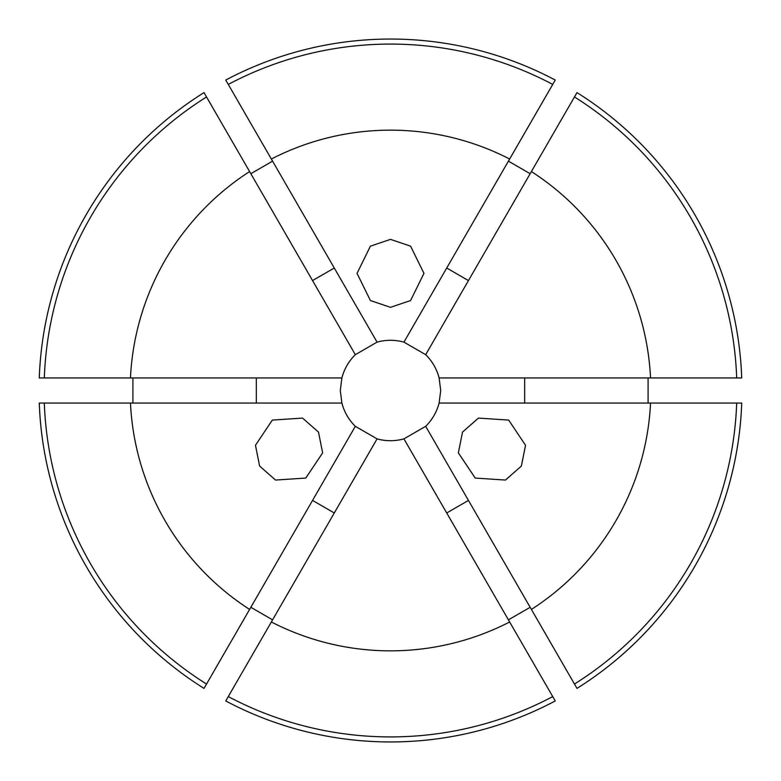 <?xml version="1.0" encoding="UTF-8"?>
<svg xmlns="http://www.w3.org/2000/svg" width="781" height="781" viewBox="0 0 781 781"><rect width="100%" height="100%" fill="white"/><g stroke="black" fill="none" stroke-linecap="round" stroke-linejoin="round"><path stroke-width="1.17" d="M462.518 432.078L478.45 418.089L508.685 420.09L525.535 445.277L521.386 466.062L505.453 480.061L475.219 478.06L458.359 452.873L462.518 432.078M318.482 432.078L322.641 452.873L305.781 478.06L275.547 480.061L259.614 466.062L255.465 445.277L272.315 420.09L302.55 418.089L318.482 432.078M390.5 307.343L370.419 300.539L357.034 273.35L370.419 246.161L390.5 239.367L410.581 246.161L423.966 273.35L410.581 300.539L390.5 307.343M132.916 377.945L132.916 403.055M39.275 377.945A351.45 351.45 0 0 1 204.017 92.607L206.535 96.961A346.422 346.422 0 0 0 44.312 377.945L39.275 377.945M272.579 161.15L250.838 173.704M225.758 80.052A351.45 351.45 0 0 1 555.242 80.052L552.723 84.416A346.422 346.422 0 0 0 228.277 84.416L225.758 80.052M530.162 173.704L508.421 161.15M531.392 171.566L576.983 92.607A351.45 351.45 0 0 1 741.725 377.945L439.107 377.945A50.209 50.209 0 0 0 425.674 354.681L531.392 171.566A260.346 260.346 0 0 1 650.544 377.945M648.084 403.055L648.084 377.945M425.674 354.681L403.933 342.127A50.209 50.209 0 0 0 377.067 342.127L355.326 354.681A50.209 50.209 0 0 0 341.893 377.945L340.291 390.5L341.893 403.055A50.209 50.209 0 0 0 355.326 426.319L377.067 438.873A50.209 50.209 0 0 0 403.933 438.873L425.674 426.319A50.209 50.209 0 0 0 439.107 403.055L440.709 390.5L439.107 377.945M377.067 438.873L225.758 700.947A351.45 351.45 0 0 0 555.242 700.947L552.723 696.584A346.422 346.422 0 0 1 228.277 696.584M403.933 438.873L509.651 621.979A260.346 260.346 0 0 1 271.349 621.979M425.674 426.319L576.983 688.393A351.45 351.45 0 0 0 741.725 403.055L736.688 403.055A346.422 346.422 0 0 1 574.465 684.039M736.688 403.055L650.544 403.055A260.346 260.346 0 0 1 531.392 609.434M650.544 403.055L439.107 403.055M377.067 342.127L271.349 159.021A260.346 260.346 0 0 1 509.651 159.021L552.723 84.416M403.933 342.127L509.651 159.021M508.421 619.85L530.162 607.296M250.838 607.296L272.579 619.85M204.017 688.393A351.45 351.45 0 0 1 39.275 403.055L44.312 403.055A346.422 346.422 0 0 0 206.535 684.039L204.017 688.393M509.651 621.979L552.723 696.584M355.326 426.319L249.608 609.434A260.346 260.346 0 0 1 130.456 403.055L44.312 403.055M341.893 403.055L130.456 403.055M341.893 377.945L130.456 377.945A260.346 260.346 0 0 1 249.608 171.566L206.535 96.961M130.456 377.945L44.312 377.945M271.349 159.021L228.277 84.416M355.326 354.681L249.608 171.566M249.608 609.434L206.535 684.039M574.465 96.961A346.422 346.422 0 0 1 736.688 377.945M256.324 403.055L256.324 377.945M524.676 403.055L524.676 377.945M446.722 268.029L468.454 280.574M312.546 280.574L334.278 268.029M334.278 512.971L312.546 500.426M468.454 500.426L446.722 512.971"/></g></svg>

